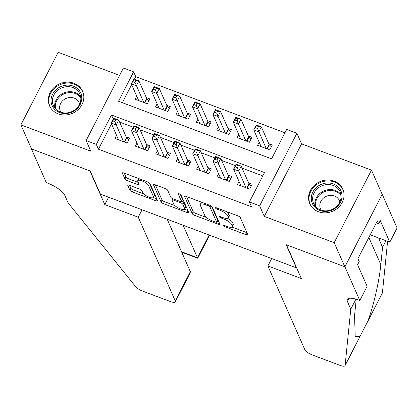 <?xml version="1.0" encoding="UTF-8"?>
<svg xmlns="http://www.w3.org/2000/svg" width="418" height="418" viewBox="0 0 418 418"><rect width="100%" height="100%" fill="white"/><g stroke="black" fill="none" stroke-linecap="round" stroke-linejoin="round"><path stroke-width="0.63" d="M223.228 225.563A1.594 0.486 -152.8 0 0 224.921 226.749L246.207 234.759A2.273 0.695 -152.8 0 0 247.811 234.853A2.273 0.695 -152.8 0 0 247.79 234.566L240.277 217.548A2.273 0.695 -152.8 0 0 237.858 215.85L216.571 207.845A1.594 0.486 -152.8 0 0 215.448 207.777A1.594 0.486 -152.8 0 0 215.463 207.981A1.594 0.486 -152.8 0 0 217.156 209.167L219.91 210.207A7.273 2.226 -152.8 0 1 227.658 215.641L228.285 217.057A7.273 2.226 -152.8 0 1 228.343 217.971A7.273 2.226 -152.8 0 1 223.207 217.673L220.453 216.639A1.594 0.486 -152.8 0 0 219.33 216.571A1.594 0.486 -152.8 0 0 219.345 216.77A1.594 0.486 -152.8 0 0 221.038 217.961L223.792 218.995A7.273 2.226 -152.8 0 1 231.541 224.435L232.168 225.851A7.273 2.226 -152.8 0 1 232.225 226.765A7.273 2.226 -152.8 0 1 227.089 226.462L224.335 225.427A1.594 0.486 -152.8 0 0 223.212 225.365A1.594 0.486 -152.8 0 0 223.228 225.563M58.217 113.868A18.063 16.088 -23.8 0 0 78.093 109.668A18.063 16.088 -23.8 0 0 82.602 91.276A18.063 16.088 -23.8 0 0 73.939 83.276A18.063 16.088 -23.8 0 0 54.058 87.472A18.063 16.088 -23.8 0 0 49.554 105.869A18.063 16.088 -23.8 0 0 58.217 113.868M318.443 211.733A18.063 16.088 -23.8 0 0 338.319 207.537A18.063 16.088 -23.8 0 0 342.823 189.145A18.063 16.088 -23.8 0 0 334.165 181.146A18.063 16.088 -23.8 0 0 314.284 185.341A18.063 16.088 -23.8 0 0 309.78 203.738A18.063 16.088 -23.8 0 0 318.443 211.733M129.371 185.258A2.273 0.695 -152.8 0 0 127.767 185.164A2.273 0.695 -152.8 0 0 127.788 185.451L129.893 190.227A2.273 0.695 -152.8 0 0 132.318 191.925L155.956 200.812A2.273 0.695 -152.8 0 0 157.56 200.906A2.273 0.695 -152.8 0 0 157.544 200.624L150.025 183.606A2.273 0.695 -152.8 0 0 147.606 181.908L123.968 173.015A2.273 0.695 -152.8 0 0 122.364 172.921A2.273 0.695 -152.8 0 0 122.38 173.209L124.93 178.977A2.273 0.695 -152.8 0 0 127.349 180.675L137.465 184.479A2.273 0.695 -152.8 0 0 139.069 184.573A2.273 0.695 -152.8 0 0 139.053 184.286L137.788 181.428A6.082 1.86 -152.8 0 1 137.741 180.665A6.082 1.86 -152.8 0 1 143.013 181.318A6.082 1.86 -152.8 0 1 148.505 185.456L153.453 196.659A6.082 1.86 -152.8 0 1 153.5 197.427A6.082 1.86 -152.8 0 1 148.228 196.773A6.082 1.86 -152.8 0 1 142.737 192.63L141.911 190.765A2.273 0.695 -152.8 0 0 139.492 189.067L129.371 185.258M96.328 144.403L86.124 140.568L123.414 68.009L133.619 71.849L118.503 101.266L271.575 158.835L286.691 129.418L296.895 133.258L259.609 205.813L249.405 201.972L264.521 172.561L111.449 114.992L96.328 144.403L98.455 149.221L251.531 206.79L249.405 201.972M359.809 300.521L344.923 266.809L286.45 244.823L301.336 278.529L267.865 265.942L304.868 349.73A6.949 2.121 -152.8 0 0 312.267 354.924L340.127 365.4A6.949 2.121 -152.8 0 0 345.028 365.687A6.949 2.121 -152.8 0 0 345.101 365.436L350.78 309.174L347.379 301.467A16.208 4.953 27.2 0 1 347.248 299.429A16.208 4.953 27.2 0 1 358.691 300.098L359.809 300.521L367.119 286.304L357.589 264.73L359.203 261.59L357.928 258.705L377.376 220.856L378.656 223.745L380.265 220.61L389.795 242.179L397.1 227.967L382.214 194.255L344.824 266.773L286.147 244.708L296.352 267.818L100.419 194.13L90.21 171.014L31.533 148.949L20.9 124.872L90.805 151.159L86.124 140.568M344.824 266.773L334.191 242.696L371.477 170.142L301.577 143.849L296.895 133.258M301.577 143.849L264.286 216.404L334.191 242.696M264.286 216.404L259.609 205.813M192.202 213.655A2.273 0.695 -152.8 0 0 194.621 215.354L218.259 224.247A2.273 0.695 -152.8 0 0 219.863 224.341A2.273 0.695 -152.8 0 0 219.847 224.053L212.334 207.041A2.273 0.695 -152.8 0 0 209.909 205.337L186.271 196.45A2.273 0.695 -152.8 0 0 184.667 196.356A2.273 0.695 -152.8 0 0 184.683 196.643L192.202 213.655L193.21 211.696A2.273 0.695 -152.8 0 0 195.629 213.394L206.398 217.444M187.107 212.532L163.469 203.639A2.273 0.695 -152.8 0 1 161.045 201.941L153.531 184.923A2.273 0.695 -152.8 0 1 153.516 184.641A2.273 0.695 -152.8 0 1 155.12 184.735L165.235 188.539A2.273 0.695 -152.8 0 1 167.655 190.237L170.706 197.139A2.273 0.695 -152.8 0 0 173.125 198.837L179.834 201.361A2.273 0.695 -152.8 0 0 181.438 201.455A2.273 0.695 -152.8 0 0 181.422 201.168L178.251 193.983A1.594 0.486 -152.8 0 1 178.235 193.785A1.594 0.486 -152.8 0 1 179.615 193.957A1.594 0.486 -152.8 0 1 181.051 195.039L188.696 212.339A2.273 0.695 -152.8 0 1 188.711 212.626A2.273 0.695 -152.8 0 1 187.107 212.532L188.006 210.782M119.611 75.412L58.191 52.313L20.9 124.872M382.109 194.218L371.477 170.142M136.707 96.119L135.103 99.238L147.35 103.842L149.869 98.941L146.295 97.598M157.116 103.795L155.512 106.914L167.759 111.517L170.278 106.616L166.709 105.273M177.525 111.47L175.921 114.589L188.168 119.193L190.686 114.292L187.118 112.949M197.933 119.151L196.335 122.265L208.577 126.873L211.1 121.967L207.527 120.624M218.342 126.826L216.743 129.941L228.991 134.549L231.509 129.643L227.935 128.3M238.756 134.502L237.152 137.616L249.4 142.224L251.918 137.318L248.344 135.975M239.007 181.396L237.408 184.51L249.65 189.119L252.169 184.218L248.6 182.875M218.598 173.721L216.994 176.835L229.242 181.443L231.76 176.542L228.191 175.194M198.189 166.045L196.585 169.159L208.833 173.768L211.351 168.862L207.783 167.519M177.781 158.37L176.177 161.484L188.424 166.092L190.942 161.186L187.369 159.843M157.367 150.694L155.768 153.808L168.015 158.417L170.534 153.511L166.96 152.168M136.958 143.013L135.359 146.133L147.601 150.736L150.125 145.835L146.551 144.492M262.791 175.926L242.095 168.141M235.371 165.612L221.686 160.465M214.962 157.936L201.272 152.789M194.548 150.261L180.863 145.114M174.139 142.585L160.455 137.438M153.73 134.909L140.046 129.763M133.321 127.234L119.637 122.087M111.486 123.869L98.455 149.221M116.549 135.338L114.945 138.457L127.192 143.06L129.711 138.159L126.142 136.817M284.961 132.783L135.745 76.666L134.455 79.169M131.639 84.65L122.359 102.713M259.165 142.177L257.561 145.292L269.809 149.9L272.327 144.999L268.753 143.651M296.352 267.818L296.487 267.551M135.745 76.666L133.619 71.849M113.21 118.978L111.449 114.992M232.225 226.765L233.234 224.8A7.273 2.226 -152.8 0 0 233.176 223.891L232.168 225.851M227.758 218.405A7.273 2.226 -152.8 0 1 232.549 222.47L233.176 223.891M228.343 217.971L229.351 216.012A7.273 2.226 -152.8 0 0 229.294 215.098L228.285 217.057M227.089 211.801A7.273 2.226 -152.8 0 1 228.667 213.682L229.294 215.098M231.953 227.058L246.97 232.706M186.517 196.538L193.21 211.696M216.973 221.425L219.027 222.193M215.474 222.094A1.594 0.486 -152.8 0 0 216.597 222.162A1.594 0.486 -152.8 0 0 216.581 221.958L209.988 207.025A1.594 0.486 -152.8 0 0 208.289 205.834L205.384 204.742A7.273 2.226 -152.8 0 0 200.253 204.444A7.273 2.226 -152.8 0 0 200.311 205.358L204.82 215.568A7.273 2.226 -152.8 0 0 212.569 221.002L215.474 222.094M216.597 222.162L217.6 220.197A1.594 0.486 -152.8 0 0 217.59 219.999L216.581 221.958M211.487 206.173L217.59 219.999M201.533 202.192A7.273 2.226 -152.8 0 0 201.262 202.479L200.253 204.444M187.87 210.479L184.542 209.225M174.876 205.588L164.478 201.68L163.469 203.639M155.36 184.824L162.053 199.982A2.273 0.695 -152.8 0 0 164.478 201.68M181.438 201.455L182.447 199.496A2.273 0.695 -152.8 0 0 182.431 199.208L180.262 194.302M173.867 204.297A6.082 1.86 -152.8 0 0 179.364 208.441A6.082 1.86 -152.8 0 0 184.636 209.094A6.082 1.86 -152.8 0 0 184.584 208.331L182.844 204.381A2.273 0.695 -152.8 0 0 180.419 202.683L173.71 200.159A2.273 0.695 -152.8 0 0 172.106 200.065A2.273 0.695 -152.8 0 0 172.122 200.353L173.867 204.297M184.636 209.094L185.639 207.135A6.082 1.86 -152.8 0 0 185.592 206.367L184.584 208.331M181.752 200.854A2.273 0.695 -152.8 0 1 183.847 202.422L185.592 206.367M153.5 197.427L154.508 195.462A6.082 1.86 -152.8 0 0 154.461 194.699L153.453 196.659M148.777 182.478A6.082 1.86 -152.8 0 1 149.513 183.497L154.461 194.699M138.813 178.601A6.082 1.86 -152.8 0 0 138.745 178.705L137.741 180.665M124.209 173.109L125.933 177.013A2.273 0.695 -152.8 0 0 128.357 178.711L138.227 182.426M129.617 185.352L130.902 188.262A2.273 0.695 -152.8 0 0 133.326 189.965L143.677 193.858M153.437 197.526L156.719 198.764M255.466 127.73L257.509 128.498L258.517 126.539L256.474 125.771L253.731 129.878L256.255 124.977L261.354 126.894L258.836 131.795L253.731 129.878L261.135 146.634M271.376 146.849L269.401 144.837A2.315 0.705 27.2 0 1 269.098 144.424L261.354 126.894L258.517 126.539M266.235 148.557L257.509 128.498M256.255 124.977L256.474 125.771M237.351 167.717L238.359 165.758L236.316 164.99L235.313 166.949L237.351 167.717L238.678 171.019L233.578 169.097L236.097 164.196L241.202 166.113L238.678 171.019L246.082 187.776M240.977 185.858L233.578 169.097L235.313 166.949M238.359 165.758L241.202 166.113L248.94 183.643A2.315 0.705 -152.8 0 0 249.248 184.056L251.218 186.073M236.316 164.99L236.097 164.196M325.643 183.157A15.628 13.919 156.2 0 1 341.976 195.081A15.628 13.919 156.2 0 1 327.639 211.262A15.628 13.919 156.2 0 1 311.311 199.339A15.628 13.919 156.2 0 1 325.643 183.157M327.78 210.703A14.473 12.89 -23.8 0 0 340.095 191.846A14.473 12.89 -23.8 0 0 325.93 184.678A14.473 12.89 -23.8 0 0 313.615 203.54A14.473 12.89 -23.8 0 0 327.78 210.703M339.86 201.972A10.304 9.18 -23.8 0 0 339.385 200.562A10.304 9.18 -23.8 0 0 329.3 195.457A10.304 9.18 -23.8 0 0 320.533 208.885A10.304 9.18 -23.8 0 0 321.259 210.191M343.606 191.402A17.948 15.983 -23.8 0 0 343.058 189.96A17.948 15.983 -23.8 0 0 325.497 181.072A17.948 15.983 -23.8 0 0 310.224 204.459A17.948 15.983 -23.8 0 0 310.924 205.839M65.422 85.288A15.628 13.919 156.2 0 1 81.75 97.211A15.628 13.919 156.2 0 1 67.413 113.393A15.628 13.919 156.2 0 1 51.085 101.475A15.628 13.919 156.2 0 1 65.422 85.288M67.554 112.834A14.473 12.89 -23.8 0 0 79.869 93.977A14.473 12.89 -23.8 0 0 65.704 86.808A14.473 12.89 -23.8 0 0 53.389 105.67A14.473 12.89 -23.8 0 0 67.554 112.834M79.639 104.108A10.304 9.18 -23.8 0 0 79.159 102.692A10.304 9.18 -23.8 0 0 69.08 97.587A10.304 9.18 -23.8 0 0 60.307 111.016A10.304 9.18 -23.8 0 0 61.033 112.322M83.381 93.538A17.948 15.983 -23.8 0 0 82.832 92.091A17.948 15.983 -23.8 0 0 65.271 83.208A17.948 15.983 -23.8 0 0 50.003 106.59A17.948 15.983 -23.8 0 0 50.698 107.969M356.214 299.257L354.558 315.689L355.195 336.521L359.846 336.746L367.647 321.573C373.196 307.476 379.413 280.572 380.808 264.604L382.554 247.351L379.152 239.645A16.208 4.953 27.2 0 1 378.87 238.072M382.554 247.351L385.95 240.737M350.78 309.174L355.922 299.168M367.647 321.573L382.392 292.882L387.59 241.353M344.923 266.809L382.214 194.255M267.865 265.942L271.669 258.538M370.207 234.811L389.795 242.179M382.392 292.882A6.949 2.121 27.2 0 1 382.318 293.128L367.312 322.33M376.341 222.878L378.656 223.745M142.068 209.794L138.264 217.198L175.267 300.986L190.331 271.669L167.179 219.236M190.331 271.669L190.195 272.923L175.32 301.859A6.949 2.121 -152.8 0 1 170.419 301.571L142.559 291.095A6.949 2.121 -152.8 0 1 135.646 286.664L68.108 202.861L64.706 195.154A16.208 4.953 -152.8 0 0 47.438 183.042L46.32 182.619L31.434 148.907L89.907 170.899L104.793 204.611L138.264 217.198M108.596 197.207L104.793 204.611M183.131 225.239L197.489 257.749L209.162 235.031M175.32 301.859A6.949 2.121 -152.8 0 0 175.267 300.986M209.585 235.188L197.74 258.24L197.489 257.749L181.532 251.746M235.057 120.055L237.1 120.823L238.103 118.864L236.065 118.095L233.322 122.202L235.841 117.301L240.946 119.219L238.427 124.12L233.322 122.202L240.726 138.959M250.962 139.173L248.992 137.161A2.315 0.705 27.2 0 1 248.684 136.749L240.946 119.219L238.103 118.864M245.826 140.882L237.1 120.823M235.841 117.301L236.065 118.095M214.648 112.379L216.686 113.147L217.694 111.188L215.657 110.42L212.914 114.527L215.432 109.626L220.537 111.543L218.018 116.444L212.914 114.527L220.312 131.283M230.553 131.498L228.583 129.486A2.315 0.705 27.2 0 1 228.275 129.073L220.537 111.543L217.694 111.188M225.417 133.206L216.686 113.147M215.432 109.626L215.657 110.42M194.239 104.704L196.277 105.472L197.286 103.512L195.248 102.744L192.505 106.851L195.023 101.95L200.128 103.868L197.604 108.769L192.505 106.851L199.903 123.608M210.144 123.822L208.174 121.81A2.315 0.705 27.2 0 1 207.866 121.398L200.128 103.868L197.286 103.512M205.008 125.525L196.277 105.472M195.023 101.95L195.248 102.744M173.825 97.028L175.868 97.796L176.877 95.837L174.834 95.069L172.096 99.176L174.614 94.275L179.714 96.192L177.195 101.093L172.096 99.176L179.494 115.932M189.735 116.147L187.766 114.135A2.315 0.705 27.2 0 1 187.457 113.722L179.714 96.192L176.877 95.837M184.599 117.85L175.868 97.796M174.614 94.275L174.834 95.069M216.942 160.042L217.95 158.082L215.907 157.314L214.899 159.274L216.942 160.042L218.269 163.339L213.17 161.421L215.688 156.52L220.788 158.438L218.269 163.339L225.673 180.101M220.568 178.178L213.17 161.421L214.899 159.274M217.95 158.082L220.788 158.438L228.531 175.968A2.315 0.705 -152.8 0 0 228.834 176.38L230.809 178.392M215.907 157.314L215.688 156.52M196.533 152.366L197.542 150.407L195.499 149.639L194.49 151.598L196.533 152.366L197.86 155.663L192.755 153.746L195.279 148.845L200.379 150.762L197.86 155.663L205.259 172.425M200.159 170.502L192.755 153.746L194.49 151.598M197.542 150.407L200.379 150.762L208.122 168.292A2.315 0.705 -152.8 0 0 208.425 168.705L210.4 170.716M195.499 149.639L195.279 148.845M176.124 144.691L177.133 142.731L175.09 141.963L174.081 143.923L176.124 144.691L177.451 147.988L172.347 146.07L174.865 141.169L179.97 143.087L177.451 147.988L184.85 164.749M179.75 162.827L172.347 146.07L174.081 143.923M177.133 142.731L179.97 143.087L187.708 160.616A2.315 0.705 -152.8 0 0 188.016 161.029L189.991 163.041M175.09 141.963L174.865 141.169M155.71 137.015L156.719 135.056L154.681 134.288L153.672 136.247L155.71 137.015L157.043 140.312L151.938 138.395L154.456 133.494L159.561 135.411L157.043 140.312L164.441 157.069M159.336 155.151L151.938 138.395L153.672 136.247M156.719 135.056L159.561 135.411L167.299 152.941A2.315 0.705 -152.8 0 0 167.608 153.354L169.577 155.365M154.681 134.288L154.456 133.494M153.416 89.353L155.459 90.121L156.468 88.156L154.425 87.393L151.682 91.5L154.205 86.599L159.305 88.517L156.787 93.418L151.682 91.5L159.086 108.257M169.327 108.471L167.352 106.459A2.315 0.705 27.2 0 1 167.048 106.041L159.305 88.517L156.468 88.156M164.185 110.174L155.459 90.121M154.205 86.599L154.425 87.393M135.301 129.34L136.31 127.38L134.272 126.612L133.264 128.572L135.301 129.34L136.629 132.637L131.529 130.719L134.047 125.818L139.152 127.736L136.629 132.637L144.032 149.393M138.928 147.476L131.529 130.719L133.264 128.572M136.31 127.38L139.152 127.736L146.89 145.265A2.315 0.705 -152.8 0 0 147.199 145.678L149.169 147.69M134.272 126.612L134.047 125.818M133.008 81.677L135.051 82.445L136.059 80.481L134.016 79.713L131.273 83.825L133.797 78.918L138.896 80.841L136.378 85.742L131.273 83.825L138.677 100.581M148.918 100.795L146.943 98.784A2.315 0.705 27.2 0 1 146.64 98.366L138.896 80.841L136.059 80.481M143.776 102.499L135.051 82.445M133.797 78.918L134.016 79.713M114.893 121.664L115.901 119.7L113.858 118.937L112.85 120.896L114.893 121.664L116.22 124.961L111.12 123.044L113.639 118.142L118.738 120.06L116.22 124.961L123.623 141.718M118.519 139.8L111.12 123.044L112.85 120.896M115.901 119.7L118.738 120.06L126.482 137.59A2.315 0.705 -152.8 0 0 126.79 138.003L128.76 140.014M113.858 118.937L113.639 118.142M225.396 225.824L224.921 226.749M217.632 208.242L217.156 209.167M221.514 217.036L221.038 217.961M232.549 222.47L231.541 224.435M224.283 218.039L223.792 218.995M228.667 213.682L227.658 215.641M220.385 209.277L219.91 210.207M247.106 233.009L246.207 234.759M184.908 196.204L184.683 196.643M219.157 222.496L218.259 224.247M195.629 213.394L194.621 215.354M210.677 205.682L209.988 207.025M208.765 204.909L208.289 205.834M205.86 203.817L205.384 204.742M162.053 199.982L161.045 201.941M153.756 184.49L153.531 184.923M182.431 199.208L181.422 201.168M178.408 193.68L178.251 193.983M183.847 202.422L182.844 204.381M180.968 201.622L180.419 202.683M174.186 199.234L173.71 200.159M149.513 183.497L148.505 185.456M138.363 182.729L137.465 184.479M128.357 178.711L127.349 180.675M125.933 177.013L124.93 178.977M122.605 172.77L122.38 173.209M156.854 199.067L155.956 200.812M133.326 189.965L132.318 191.925M130.902 188.262L129.893 190.227M128.012 185.012L127.788 185.451M269.401 144.837L267.29 148.949M269.098 144.424L266.851 148.787M246.698 188.006L248.94 183.643M247.132 188.173L249.248 184.056M315.026 205.912A14.473 12.89 156.2 0 1 328.146 189.699A14.473 12.89 156.2 0 1 340.9 194.485M341.046 195.681A13.998 12.467 -23.8 0 0 328.386 190.598A13.998 12.467 -23.8 0 0 315.809 206.826M54.8 108.043A14.473 12.89 156.2 0 1 67.925 91.829A14.473 12.89 156.2 0 1 80.674 96.621M80.826 97.812A13.998 12.467 -23.8 0 0 68.165 92.733A13.998 12.467 -23.8 0 0 55.584 108.962M379.152 239.645L379.784 238.417M348.983 298.353L347.379 301.467M345.101 365.436L359.846 336.746M380.808 264.604L368.833 237.481M248.992 137.161L246.881 141.274M248.684 136.749L246.442 141.112M228.583 129.486L226.467 133.598M228.275 129.073L226.034 133.436M208.174 121.81L206.058 125.922M207.866 121.398L205.625 125.761M187.766 114.135L185.649 118.247M187.457 113.722L185.216 118.085M226.29 180.33L228.531 175.968M226.723 180.492L228.834 176.38M205.875 172.655L208.122 168.292M206.314 172.817L208.425 168.705M185.467 164.979L187.708 160.616M185.905 165.141L188.016 161.029M165.058 157.304L167.299 152.941M165.491 157.466L167.608 153.354M167.352 106.459L165.241 110.571M167.048 106.041L164.802 110.409M144.649 149.628L146.89 145.265M145.083 149.79L147.199 145.678M146.943 98.784L144.832 102.896M146.64 98.366L144.393 102.734M124.24 141.953L126.482 137.59M124.674 142.115L126.79 138.003M172.806 198.707L172.106 200.065M310.224 204.459L310.621 205.353M343.058 189.96L343.455 190.854M50.003 106.59L50.395 107.483M82.832 92.091L83.229 92.984M345.028 365.687L360.076 336.406M181.746 252.232L197.735 258.24"/></g></svg>
